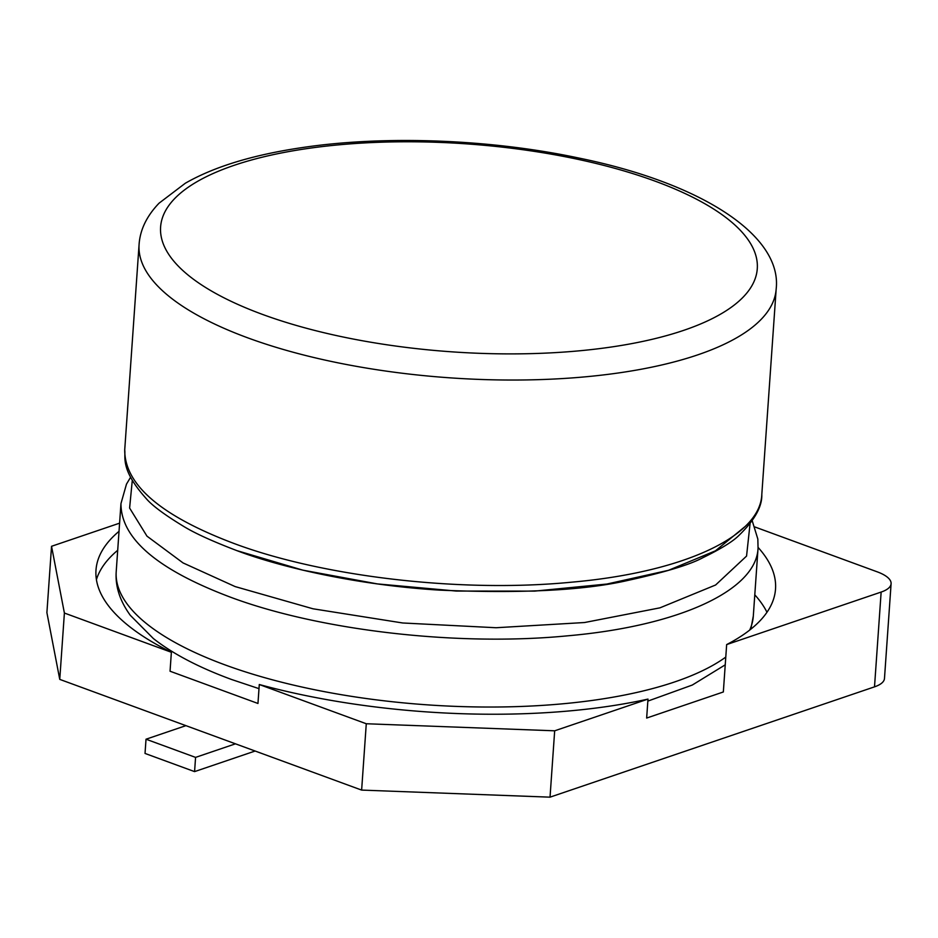 <?xml version="1.0" encoding="UTF-8"?>
<svg xmlns="http://www.w3.org/2000/svg" width="938" height="938" viewBox="0 0 938 938"><rect width="100%" height="100%" fill="white"/><g stroke="black" fill="none" stroke-linecap="round" stroke-linejoin="round"><path stroke-width="1.41" d="M750.072 523.674L746.554 556.082L715.612 584.995L659.965 607.836L584.538 622.527L496.096 627.733L402.707 622.984L312.987 608.785L235.121 586.578L183.039 562.917L146.973 536.149L129.608 508.044L132.281 480.467M754.902 526.98L877.241 571.84A40.545 14.129 -176 0 1 891.1 583.717A40.545 14.129 -176 0 1 881.145 592.066L726.657 644.582L723.339 691.974L646.657 718.051L647.982 699.091A339.603 118.376 -176 0 1 259.287 684.517L257.962 703.465L170.048 671.221L171.373 652.273A339.603 118.376 -176 0 1 95.993 570.105A339.603 118.376 -176 0 1 119.02 531.33M117.696 550.289A339.603 118.376 4 0 0 96.415 579.661M766.979 612.268A339.603 118.376 4 0 0 754.797 594.833M744.76 526.804L715.471 550.805L668.513 570.304L606.874 584.046L534.566 591.116L456.302 591.057L377.275 583.893L302.751 570.14L237.619 550.841M119.595 523.158L51.543 546.291L46.9 612.643L59.751 679.382L361.634 790.089L366.277 723.749L554.675 730.808L550.031 797.159L874.509 686.851L881.145 592.066M59.751 679.382L64.394 613.042L171.373 652.273M259.287 684.517L366.277 723.749M647.982 699.091L554.675 730.808M726.657 644.582A339.603 118.376 4 0 0 775.527 589.052A339.603 118.376 4 0 0 758.103 547.44M891.1 583.717L884.475 678.502A40.545 14.129 -176 0 1 874.509 686.851M361.634 790.089L550.031 797.159M51.543 546.291L64.394 613.042M185.923 725.649L146.023 739.214L195.573 757.388L235.473 743.822M195.573 757.388L194.576 771.611L145.027 753.437L146.023 739.214M194.576 771.611L255.113 751.033M749.708 630.078A319.33 111.305 -176 0 0 753.308 616.067L758.056 548.097C756.485 590.33 679.018 626.092 567.338 635.847C456.747 646.599 318.85 630.336 230.056 597.025C157.244 569.542 120.873 538.377 120.967 503.554L126.478 484.137L130.57 477.278M725.778 657.092A319.33 111.305 -176 0 1 225.308 664.995A319.33 111.305 -176 0 1 116.218 571.523L120.967 503.542M124.719 449.935C125.786 457.31 120.134 469.41 146 498.336C151.956 505.441 164.607 514.845 183.942 526.558C195.256 533.452 212.938 541.484 236.974 550.665C275.725 565.45 351.269 584.655 439.324 590.119C521.809 593.648 584.82 590.389 628.366 580.317C665.194 572.18 690.075 564.629 703.019 557.629C721.24 548.73 733.34 541.203 739.308 535.059C754.762 519.957 762.266 506.426 761.808 494.478C760.226 536.712 682.77 572.485 571.09 582.228C460.488 592.98 322.602 576.718 233.808 543.407C160.996 515.923 124.625 484.758 124.719 449.935L139.082 244.513A319.33 111.305 -176 0 0 248.171 337.997A319.33 111.305 -176 0 0 749.532 329.437A319.33 111.305 -176 0 0 776.172 289.068C782.315 236.188 703.23 183.414 578.558 157.983C490.293 139.199 384.826 135.213 302.177 147.583C252.99 154.852 214.028 166.753 185.302 183.25L159.038 203.206C146.738 216.021 140.079 229.787 139.082 244.513M262.804 314.523A299.046 104.235 -176 0 1 308.754 148.345A299.046 104.235 -176 0 1 655.111 181.151A299.046 104.235 -176 0 1 734.817 304.604A299.046 104.235 -176 0 1 262.804 314.523M116.218 571.523C115.151 586.273 119.841 600.859 130.288 615.293L153.351 638.532C172.909 653.88 199.008 667.539 231.627 679.511L259.005 688.656M753.308 616.067L750.822 629.187M725.238 664.831L692.291 685.045L647.841 701.108M752.206 520.742L757.834 539.045L758.056 548.097M761.808 494.478L776.172 289.068"/></g></svg>
